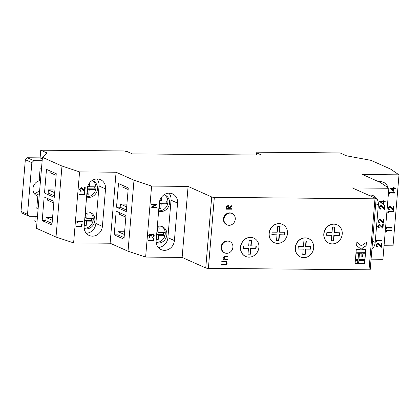 <?xml version="1.0" encoding="UTF-8"?>
<svg xmlns="http://www.w3.org/2000/svg" width="420" height="420" viewBox="0 0 420 420"><rect width="100%" height="100%" fill="white"/><g stroke="black" fill="none" stroke-linecap="round" stroke-linejoin="round"><path stroke-width="0.63" d="M84.163 228.165A8.626 7.723 114.1 0 0 84.667 228.186A8.626 7.723 114.1 0 0 92.998 221.177A8.626 7.723 114.1 0 0 93.224 219.781A8.626 7.723 114.1 0 0 93.235 218.379A8.626 7.723 114.1 0 0 89.68 212.247M84.215 228.585A8.626 7.723 114.1 0 0 86.294 228.916A8.626 7.723 114.1 0 0 94.589 222.07A8.626 7.723 114.1 0 0 90.52 212.557A8.626 7.723 114.1 0 0 87.717 211.953A8.626 7.723 114.1 0 0 85.312 212.326M86.636 196.591A8.626 7.723 114.1 0 0 87.313 196.628A8.626 7.723 114.1 0 0 95.65 189.62A8.626 7.723 114.1 0 0 95.876 188.223A8.626 7.723 114.1 0 0 95.886 186.821A8.626 7.723 114.1 0 0 92.332 180.689M86.604 196.938A8.626 7.723 114.1 0 0 88.945 197.358A8.626 7.723 114.1 0 0 97.235 190.517A8.626 7.723 114.1 0 0 93.172 180.999A8.626 7.723 114.1 0 0 92.006 180.6M156.177 242.356A8.626 7.723 114.1 0 0 156.681 242.377A8.626 7.723 114.1 0 0 165.013 235.368A8.626 7.723 114.1 0 0 165.239 233.966A8.626 7.723 114.1 0 0 165.249 232.565A8.626 7.723 114.1 0 0 161.695 226.438M156.23 242.771A8.626 7.723 114.1 0 0 158.309 243.101A8.626 7.723 114.1 0 0 166.603 236.261A8.626 7.723 114.1 0 0 162.535 226.748A8.626 7.723 114.1 0 0 159.731 226.139A8.626 7.723 114.1 0 0 157.327 226.517M158.645 210.782A8.626 7.723 114.1 0 0 159.327 210.819A8.626 7.723 114.1 0 0 167.664 203.81A8.626 7.723 114.1 0 0 167.89 202.409A8.626 7.723 114.1 0 0 167.9 201.007A8.626 7.723 114.1 0 0 164.346 194.88M158.618 211.129A8.626 7.723 114.1 0 0 160.954 211.543A8.626 7.723 114.1 0 0 169.25 204.703A8.626 7.723 114.1 0 0 165.186 195.19A8.626 7.723 114.1 0 0 164.021 194.791M169.26 193.153A10.028 8.983 114.1 0 0 159.306 202.928L156.161 240.403A10.028 8.983 114.1 0 0 161.201 249.643A10.028 8.983 114.1 0 0 174.41 240.571L177.56 203.096A10.028 8.983 114.1 0 0 172.52 193.856A10.028 8.983 114.1 0 0 169.26 193.153M371.894 249.412A10.028 8.983 114.1 0 0 375.197 242.424L378.341 204.95A10.028 8.983 114.1 0 0 373.301 195.709A10.028 8.983 114.1 0 0 370.041 195.001A10.028 8.983 114.1 0 0 368.498 195.127M97.246 178.962A10.028 8.983 114.1 0 0 87.292 188.743L84.147 226.217A10.028 8.983 114.1 0 0 89.187 235.457A10.028 8.983 114.1 0 0 102.396 226.385L105.546 188.911A10.028 8.983 114.1 0 0 100.506 179.671A10.028 8.983 114.1 0 0 97.246 178.962M388.085 187.73A10.028 8.983 114.1 0 0 383.429 182.275A10.028 8.983 114.1 0 0 380.168 181.571A10.028 8.983 114.1 0 0 378.62 181.697M332.267 243.894A10.028 8.983 -65.9 0 1 329.007 243.191A10.028 8.983 -65.9 0 1 324.277 232.129A10.028 8.983 -65.9 0 1 333.921 224.17A10.028 8.983 -65.9 0 1 337.181 224.873A10.028 8.983 -65.9 0 1 341.911 235.935A10.028 8.983 -65.9 0 1 332.267 243.894M337.097 224.837A10.028 8.983 114.1 0 0 337.019 224.8A10.028 8.983 114.1 0 0 333.758 224.096A10.028 8.983 114.1 0 0 324.114 232.055A10.028 8.983 114.1 0 0 328.844 243.117A10.028 8.983 114.1 0 0 328.928 243.154M303.713 257.654A10.028 8.983 -65.9 0 1 300.452 256.951A10.028 8.983 -65.9 0 1 295.722 245.889A10.028 8.983 -65.9 0 1 305.366 237.93A10.028 8.983 -65.9 0 1 308.627 238.634A10.028 8.983 -65.9 0 1 313.357 249.695A10.028 8.983 -65.9 0 1 303.713 257.654M308.543 238.597A10.028 8.983 114.1 0 0 308.464 238.56A10.028 8.983 114.1 0 0 305.204 237.857A10.028 8.983 114.1 0 0 295.559 245.816A10.028 8.983 114.1 0 0 300.29 256.877A10.028 8.983 114.1 0 0 300.368 256.914M226.748 253.328A6.206 5.56 -65.9 0 1 224.732 252.893A6.206 5.56 -65.9 0 1 221.802 246.041A6.206 5.56 -65.9 0 1 227.771 241.117A6.206 5.56 -65.9 0 1 229.787 241.553A6.206 5.56 -65.9 0 1 232.717 248.404A6.206 5.56 -65.9 0 1 226.748 253.328M229.787 241.553L229.299 241.337A6.206 5.56 114.1 0 0 227.283 240.902A6.206 5.56 114.1 0 0 221.314 245.826A6.206 5.56 114.1 0 0 224.243 252.672L224.732 252.893M229.1 225.304A6.206 5.56 -65.9 0 1 227.084 224.868A6.206 5.56 -65.9 0 1 224.154 218.017A6.206 5.56 -65.9 0 1 230.123 213.092A6.206 5.56 -65.9 0 1 232.145 213.528A6.206 5.56 -65.9 0 1 235.069 220.374A6.206 5.56 -65.9 0 1 229.1 225.304M232.145 213.528L231.656 213.308A6.206 5.56 114.1 0 0 229.635 212.872A6.206 5.56 114.1 0 0 223.666 217.802A6.206 5.56 114.1 0 0 226.595 224.648L227.084 224.868M248.95 257.15A10.028 8.983 -65.9 0 1 245.695 256.447A10.028 8.983 -65.9 0 1 240.965 245.38A10.028 8.983 -65.9 0 1 250.609 237.426A10.028 8.983 -65.9 0 1 253.864 238.13A10.028 8.983 -65.9 0 1 258.594 249.191A10.028 8.983 -65.9 0 1 248.95 257.15M253.785 238.093A10.028 8.983 114.1 0 0 253.701 238.056A10.028 8.983 114.1 0 0 250.446 237.353A10.028 8.983 114.1 0 0 240.802 245.311A10.028 8.983 114.1 0 0 245.532 256.373A10.028 8.983 114.1 0 0 245.611 256.41M277.51 243.39A10.028 8.983 -65.9 0 1 274.25 242.686A10.028 8.983 -65.9 0 1 269.519 231.62A10.028 8.983 -65.9 0 1 279.163 223.666A10.028 8.983 -65.9 0 1 282.424 224.369A10.028 8.983 -65.9 0 1 287.154 235.431A10.028 8.983 -65.9 0 1 277.51 243.39M282.34 224.333A10.028 8.983 114.1 0 0 282.261 224.296A10.028 8.983 114.1 0 0 279.001 223.592A10.028 8.983 114.1 0 0 269.356 231.551A10.028 8.983 114.1 0 0 274.087 242.613A10.028 8.983 114.1 0 0 274.166 242.65M86.835 194.161L88.82 194.177L89.208 189.562L95.65 189.62M84.189 225.713L86.168 225.734L86.557 221.12L92.998 221.177M158.849 208.346L160.834 208.367L161.217 203.753L167.664 203.81M156.203 239.904L158.183 239.92L158.571 235.305L165.013 235.368M126.294 211.575L128.279 187.908L118.508 183.545L116.524 207.212L126.294 211.575M126.688 206.882L120.435 204.089L126.919 204.152M122.031 185.115L121.895 186.732L128.147 189.525M120.435 204.089L120.173 207.244L116.524 207.212M278.969 240.424L278.644 240.277L279.111 234.701L279.437 234.848L278.969 240.424L276.544 240.398L277.011 234.827L271.866 234.638M278.644 240.277L276.554 240.256M277.011 234.827L271.856 234.78L272.076 232.155L277.231 232.202L277.699 226.632L280.13 226.653L279.657 232.228L284.818 232.276L284.597 234.896L279.111 234.701M284.272 234.754L284.477 232.271M279.657 232.228L279.332 232.082L279.788 226.653M251.234 240.413L250.777 245.842L256.258 246.036L256.043 248.656L255.712 248.514L255.922 246.031M250.415 254.184L250.089 254.037L250.556 248.462L250.882 248.609L250.415 254.184L247.989 254.158L248.456 248.588L243.311 248.399M250.089 254.037L248 254.016M255.712 248.514L250.556 248.462M226.795 208.661L226.727 207.48L227.761 205.942L228.722 207.596L228.622 208.677L226.795 208.661L226.889 207.553L228.155 206.047M305.991 240.917L305.534 246.346L311.02 246.54L310.8 249.16L310.475 249.018L310.679 246.535M305.172 254.688L304.846 254.541L305.314 248.971L305.639 249.113L305.172 254.688L302.746 254.662L303.214 249.091L298.069 248.903M304.846 254.541L302.757 254.52M310.475 249.018L305.314 248.971M334.546 227.157L334.094 232.585L339.575 232.78L339.355 235.4L339.029 235.258L339.239 232.775M333.732 240.928L333.406 240.781L333.874 235.21L334.199 235.352L333.732 240.928L331.301 240.902L331.769 235.331L326.623 235.142M333.406 240.781L331.317 240.76M339.029 235.258L333.874 235.21M284.597 234.896L279.437 234.848M248.456 248.588L243.301 248.54L243.521 245.915L248.677 245.963L249.144 240.392L251.57 240.413L251.102 245.989M256.043 248.656L250.882 248.609M227.761 205.942L228.076 206.01M303.214 249.091L298.058 249.044L298.279 246.419L303.434 246.472L303.901 240.896L306.332 240.917L305.86 246.493M310.8 249.16L305.639 249.113M331.769 235.331L326.613 235.284L326.834 232.659L331.989 232.712L332.462 227.136L334.887 227.157L334.42 232.733M339.355 235.4L334.199 235.352M36.246 195.478L37.805 196.172A8.022 7.187 114.1 0 1 37.002 195.878A8.022 7.187 114.1 0 1 33.023 188.013A8.022 7.187 114.1 0 1 39.086 180.894L40.099 168.814L41.47 168.824M38.241 207.307L36.918 206.719M38.157 208.273L36.792 208.257L37.805 196.172M227.288 259.376L227.252 259.838L223.414 259.802M227.561 256.116L227.525 256.573L224.726 256.609L223.844 257.717L224.779 259.203M224.941 259.271L224.007 257.791L224.889 256.683L227.687 256.646L227.729 256.116L225.687 256.095C224.522 255.974 223.802 256.51 223.524 257.696L224.175 259.35L223.456 259.34L223.409 259.87L227.414 259.912L227.456 259.376L224.716 259.177M355.105 263.413L357.567 263.435L357.798 260.663M358.612 263.445L364.466 263.498L364.697 260.731M355.425 259.623L357.882 259.649L358.423 253.208M358.927 259.654L364.781 259.712L365.321 253.276M361.788 256.914L362.098 253.244L359.468 253.218L358.921 259.728L364.943 259.786L365.489 253.276L362.864 253.25L362.555 256.919L361.788 256.914L361.93 253.244M356.05 252.168L365.411 252.257L365.642 249.485M365.411 252.257L365.81 249.491L361.756 249.38L361.841 248.435L365.962 245.669L366.224 242.508M361.919 249.454L362.003 248.504L366.125 245.742L366.408 242.387L361.352 245.774L356.874 242.351M226.322 261.424L227.12 263.041L225.808 264.878L221.508 264.947M225.976 261.88L221.781 261.686M231.541 208.703L231.504 209.165L226.196 209.113M231.803 205.59L231.767 206.026L229.058 208.178L229.184 208.682L229.22 208.252L231.929 206.099L231.987 205.443L229.278 207.596L228.517 205.595L227.966 205.485L226.48 206.661L226.191 209.186L231.504 209.165M228.433 205.564L229.278 207.596M370.424 195.988A10.028 8.983 114.1 0 0 369.71 195.006M380.588 182.616A10.028 8.983 114.1 0 0 379.832 181.577M27.332 157.752L25.342 159.71L31.852 162.619L33.847 160.66L27.332 157.752L39.926 157.873L42.299 158.933M21 211.386L27.515 214.289L29.174 216.279L22.659 213.371L21 211.386L25.342 159.71M34.855 194.329L34.939 193.3A8.022 7.187 114.1 0 0 39.716 189.693M40.388 181.708A8.022 7.187 114.1 0 0 39.176 179.87M34.939 193.3L39.254 195.227M40.535 179.949L39.218 179.361M27.515 214.289L31.852 162.619M50.017 170.929L49.88 172.552L56.133 175.345M54.904 189.956L48.426 189.893L48.158 193.058L54.411 195.846M54.674 192.685L48.426 189.893M47.696 198.539L47.56 200.167L53.812 202.954M52.584 217.565L46.105 217.508L45.838 220.668L52.09 223.461M52.358 220.295L46.105 217.508M86.263 233.247A10.028 8.983 114.1 0 0 95.886 223.477L99.031 186.002A10.028 8.983 114.1 0 0 96.91 178.967M124.105 237.647L117.852 234.859L118.12 231.693L124.367 234.486M119.711 212.73L119.574 214.352L125.827 217.145M118.12 231.693L124.598 231.756M153.804 238.266L153.573 241.001L148.265 240.949M168.924 193.158A10.028 8.983 114.1 0 1 171.045 200.193L167.895 237.662L174.41 240.571M158.277 247.438A10.028 8.983 114.1 0 0 167.895 237.662M150.245 234.607L149.919 234.512L148.964 235.694L149.698 236.943L149.41 237.389M153.011 234.355L152.56 234.234L151.253 236.045L150.859 236.04M153.242 233.872L154.156 235.767L152.376 237.725M150.518 234.119L151.2 234.759L150.129 234.055L148.565 235.772L149.819 237.547L149.861 237.011L148.964 235.694M36.991 222.164L34.792 221.183L35.196 216.337M357.73 263.508L357.966 260.668L355.336 260.642L355.1 263.482L357.567 263.435M364.466 263.498L364.865 260.731L358.843 260.673L358.601 263.513L364.628 263.571M358.045 259.718L358.591 253.213L355.966 253.186L355.415 259.697L357.882 259.649M361.352 245.774L356.879 242.298L356.596 245.653L360.25 248.488L360.171 249.438L356.281 249.401L356.044 252.242L365.573 252.331M224.81 265.046L225.971 264.952L227.283 263.114L226.406 261.455L221.823 261.224L221.776 261.755L226.06 261.912L226.721 263.141L225.561 264.5L221.55 264.484L221.503 265.015L224.648 264.973M231.667 209.239L231.714 208.703L229.184 208.682M371.075 259.161L382.914 259.271L388.873 188.27L352.37 187.934L375.984 198.471A2.006 0.326 -175.2 0 1 376.157 198.623A2.006 0.326 -175.2 0 1 374.976 198.817L369.012 269.819A2.006 0.326 4.8 0 0 370.199 269.624L376.157 198.623M256.494 155.017L256.673 152.88L261.555 155.064L132.326 153.872L127.439 151.694L123.984 150.948L40.751 150.181L47.266 153.09L42.436 157.316L61.982 166.036L79.574 171.896L116.078 172.232L133.996 180.227L151.589 186.081L188.092 186.417L211.706 196.959L205.748 267.96A2.006 0.326 4.8 0 0 208.388 268.338L214.347 197.337A2.006 0.326 -175.2 0 1 211.706 196.959M384.048 245.758L393.036 245.837L399 174.835L390.532 169.066L370.991 160.34L346.616 155.846L340.1 152.938L256.867 152.171L256.673 152.88M33.847 160.66L42.152 160.739M37.48 216.358L29.174 216.279M44.51 193.022L54.28 197.384L56.27 173.717L46.494 169.355L44.51 193.022L48.158 193.058M42.189 220.637L51.959 224.994L53.949 201.327L44.179 196.97L42.189 220.637L45.838 220.668M116.188 211.155L114.203 234.822L123.974 239.185L125.963 215.518L116.188 211.155M117.852 234.859L114.203 234.822M153.736 241.075L153.972 238.266L153.41 238.261L153.221 240.534L148.307 240.492L148.26 241.022L153.573 241.001M149.126 235.767L150.166 234.565M149.919 234.512L150.853 236.114L151.415 236.119L152.927 234.313M152.56 234.234L153.757 235.825L152.539 237.799L154.319 235.841L153.326 233.909L151.72 234.119L151.2 234.759M150.602 234.15L150.129 234.055M369.012 269.819L208.388 268.338M205.748 267.96L182.133 257.418L145.625 257.082L128.032 251.228L110.119 243.233L73.61 242.897L56.018 237.038L36.477 228.317L42.436 157.316M214.347 197.337L374.976 198.817M383.665 204.797L383.901 201.994L385.166 202.004L385.208 201.474L383.943 201.458L384.001 200.776L383.439 200.771L383.381 201.453L379.591 201.422L383.665 204.797M379.223 227.566L378.074 226.18L379.292 224.91L382.951 228.359L383.287 224.338L382.725 224.333L382.494 227.084L379.927 224.511L379.297 224.375L377.517 226.149L378.488 227.945L379.181 228.097L379.223 227.566L378.661 227.404M379.06 227.493L377.911 226.107L379.129 224.837L379.669 224.973M377.632 246.498L376.488 245.117L377.706 243.841L381.36 247.291L381.701 243.269L381.139 243.264L380.909 246.02L378.336 243.448L377.706 243.311L375.926 245.081L376.897 246.876L377.591 247.028L377.632 246.498L377.071 246.341M377.47 246.424L376.325 245.044L377.543 243.768L378.079 243.905M376.908 241.768L376.981 240.859L381.895 240.907L381.943 240.371L376.467 240.324L376.373 241.416L376.908 241.768M380.814 208.63L379.664 207.249L380.882 205.973L384.542 209.422L384.878 205.401L384.316 205.396L384.085 208.152L381.518 205.579L380.882 205.443L379.108 207.212L380.079 209.013L380.772 209.16L380.814 208.63L380.252 208.472M380.651 208.556L379.502 207.175L380.719 205.9L381.255 206.041M379.659 222.359L378.514 220.978L379.733 219.702L383.387 223.157L383.728 219.135L383.166 219.13L382.935 221.881L380.363 219.308L379.733 219.172L377.953 220.946L378.929 222.742L379.617 222.894L379.659 222.359L379.097 222.201M379.496 222.29L378.352 220.904L379.57 219.634L380.105 219.77M388.873 188.27L380.41 182.495L362.492 174.5L399 174.835M386.206 231.472L386.741 231.829L386.815 230.916L391.729 230.963L391.776 230.433L386.3 230.381L386.206 231.472M386.983 228.931L387.056 228.018L391.976 228.065L392.018 227.535L386.542 227.483L386.447 228.58L386.983 228.931M387.796 212.541L388.327 212.893L388.406 211.984L393.32 212.027L393.362 211.496L387.886 211.449L387.796 212.541M389.571 209.449L388.427 208.063L389.644 206.792L391.387 208L393.461 210.315L393.803 206.293L393.241 206.288L393.01 209.039L390.437 206.467L389.807 206.33L388.028 208.105L389.004 209.9L389.692 210.053L389.734 209.522L388.589 208.136L389.807 206.866L390.18 206.929M389.734 209.522L389.177 209.365M389.918 193.961L389.996 193.048L394.91 193.095L394.952 192.565L389.477 192.512L389.387 193.609L389.918 193.961M389.707 188.097L393.792 191.368L394.023 188.564L395.288 188.575L395.336 188.044L394.07 188.029L394.128 187.346L393.566 187.341L393.508 188.024L389.707 188.097M40.099 157.952L40.751 150.181M56.018 237.038L61.982 166.036M73.61 242.897L79.574 171.896M81.916 226.826L82.152 224.023L81.59 224.018L81.401 226.291L76.487 226.249L76.44 226.779L81.916 226.826L81.984 224.018M77.354 222.611L77.427 221.702L82.341 221.744L82.388 221.214L76.913 221.162L76.818 222.259L77.354 222.611M84.835 192.066L84.273 192.061L84.084 194.334L79.17 194.292L79.123 194.822L84.599 194.87L84.835 192.066M81.149 190.816L79.999 189.43L81.218 188.16L84.877 191.609L85.213 187.588L84.651 187.583L84.42 190.339L81.848 187.761L81.218 187.63L79.438 189.399L80.414 191.195L81.102 191.347L81.149 190.816L80.588 190.659M80.986 190.743L79.837 189.362L81.055 188.087L81.59 188.223M110.119 243.233L116.078 172.232M128.032 251.228L133.996 180.227M145.625 257.082L151.589 186.081M156.566 207.396L151.93 207.349L156.802 204.608L156.854 203.963L151.379 203.91L151.337 204.424L155.972 204.466L151.1 207.207L151.048 207.858L156.524 207.905L156.566 207.396M182.133 257.418L188.092 186.417M120.173 207.244L126.42 210.037M379.57 219.634L380.021 219.728M378.845 222.7L379.454 222.821L379.496 222.338M382.935 221.881L380.279 219.272M383.234 222.983L383.56 219.13M380.719 205.9L381.176 206M380 208.971L380.609 209.087L380.646 208.609M384.085 208.152L381.433 205.543M384.389 209.249L384.709 205.401M376.745 241.663L376.819 240.786L381.733 240.833L381.775 240.371M377.543 243.768L377.995 243.868M376.819 246.839L377.428 246.955L377.47 246.477M380.909 246.02L378.252 243.411M381.208 247.118L381.528 243.269M379.129 224.837L379.586 224.931M378.409 227.908L379.019 228.023L379.055 227.54M382.494 227.084L379.843 224.48M382.798 228.186L383.119 224.338M383.943 201.458L383.833 200.776M383.507 204.671L383.738 201.92L385.004 201.931L385.04 201.469M383.339 201.989L380.798 201.894L383.192 203.747L383.339 201.989L380.961 201.962L383.192 203.747M394.07 188.029L393.96 187.346M393.629 191.242L393.86 188.491L395.126 188.501L395.168 188.039M393.467 188.559L390.925 188.465L393.314 190.318L393.467 188.559L391.088 188.533L393.314 190.318M389.76 193.851L389.834 192.974L394.748 193.022L394.784 192.559M388.92 209.864L389.529 209.979L389.571 209.496M393.01 209.039L390.353 206.435M393.309 210.142L393.635 206.293M389.644 206.792L390.101 206.892M388.169 212.788L388.243 211.911L393.157 211.958L393.194 211.496M386.82 228.821L386.894 227.945L391.808 227.992L391.85 227.53M386.579 231.719L386.652 230.843L391.566 230.89L391.603 230.428M167.9 201.007L161.453 200.949L161.8 196.812M165.249 232.565L158.802 232.507L159.191 227.892L157.211 227.871M158.802 232.507L157.174 231.777L157.505 227.876M156.261 239.195L156.555 239.195L156.938 234.581L163.496 234.638L163.669 232.549M163.496 234.638L165.023 235.326M156.938 234.581L158.571 235.305M156.555 239.195L158.183 239.92M159.878 200.246L161.453 200.949M158.912 207.638L159.201 207.638L159.59 203.023L166.142 203.086L166.32 200.996M166.142 203.086L167.674 203.768M159.59 203.023L161.217 203.753M159.201 207.638L160.834 208.367M95.886 186.821L89.439 186.764L89.786 182.627M93.235 218.379L86.793 218.316L87.176 213.701L85.197 213.685M86.793 218.316L85.16 217.591L85.491 213.685M84.247 225.005L84.541 225.005L84.929 220.39L91.481 220.453L91.655 218.363M91.481 220.453L93.009 221.135M84.929 220.39L86.557 221.12M84.541 225.005L86.168 225.734M87.864 186.06L89.439 186.764M86.898 193.447L87.187 193.452L87.575 188.837L94.127 188.895L94.306 186.805M94.127 188.895L95.66 189.578M87.575 188.837L89.208 189.562M87.187 193.452L88.82 194.177M151.053 207.785L156.361 207.832L156.398 207.391M151.342 204.351L155.972 204.466M151.93 207.349L156.639 204.535L156.686 203.963M81.055 188.087L81.511 188.186M80.33 191.158L80.939 191.273L80.981 190.79M84.42 190.339L81.769 187.73M84.719 191.436L85.045 187.588M79.128 194.749L84.436 194.796L84.667 192.061M77.191 222.506L77.264 221.629L82.178 221.671L82.22 221.214M76.445 226.706L81.753 226.753M375.197 242.424L372.577 241.253M375.727 203.779L378.341 204.95M105.546 188.911L99.031 186.002M102.396 226.385L95.886 223.477M171.045 200.193L177.56 203.096"/></g></svg>

